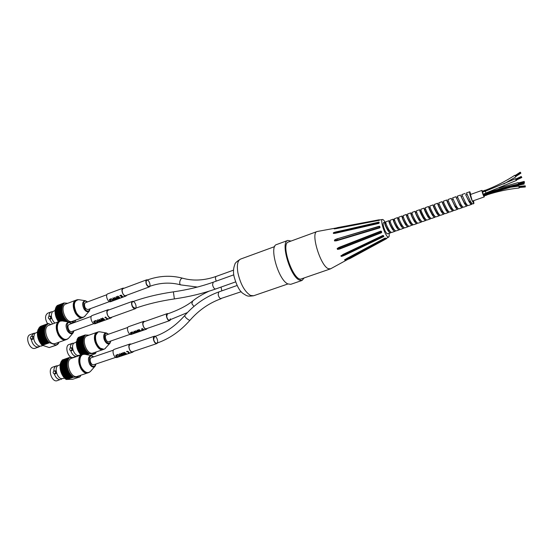 <?xml version="1.0" encoding="UTF-8"?>
<svg xmlns="http://www.w3.org/2000/svg" width="553" height="553" viewBox="0 0 553 553"><rect width="100%" height="100%" fill="white"/><g stroke="black" fill="none" stroke-linecap="round" stroke-linejoin="round"><path stroke-width="0.83" d="M304.143 277.938L302.028 280.461L290.74 284.332L287.767 283.889C278.29 279.839 268.793 246.023 276.618 244.544L287.823 240.431L291.051 241.06M302.028 280.461L299.138 279.984C289.869 275.809 280.233 241.813 287.823 240.431M94.625 335.934L97.245 332.242C90.72 334.033 96.982 352.192 103.217 349.544C99.084 351.369 93.139 342.024 94.625 335.934M81.008 368.892C77.759 362.097 78.07 357.369 81.934 354.715C74.835 356.609 81.084 375.66 87.892 372.867C85.48 373.469 83.185 372.141 81.008 368.892M75.45 313.309C72.374 306.977 72.561 302.595 76.003 300.161C69.284 302.173 76.245 320.45 82.632 317.581C80.157 318.238 77.766 316.814 75.45 313.309M58.514 335.408C55.252 328.731 55.535 324.065 59.371 321.431C52.044 323.574 59.074 342.729 66.07 339.687C63.429 340.378 60.913 338.954 58.514 335.408M132.596 306.597C131.503 304.178 131.545 302.546 132.713 301.696C134.918 300.714 137.469 307.703 135.146 308.36L132.596 306.597M91.3 316.364L69.166 324.431C67.708 325.42 67.584 327.203 68.786 329.788C69.726 331.254 70.729 331.855 71.786 331.586L93.955 323.609M136.01 308.056L135.285 308.74C134.317 308.975 133.37 308.318 132.444 306.777C131.227 304.081 131.268 302.263 132.575 301.316L133.577 301.385M153.734 339.749C153.437 338.049 153.706 336.991 154.529 336.583C156.672 335.685 158.974 342.611 156.727 343.199C155.421 343.282 154.418 342.134 153.734 339.749M113.42 350.153L91.376 357.653C90.353 358.137 89.98 359.298 90.25 361.144C90.969 363.715 92.123 364.918 93.713 364.759L115.791 357.356M157.57 342.908L156.852 343.572C155.393 343.676 154.28 342.39 153.513 339.736C153.188 337.842 153.485 336.659 154.405 336.21L155.358 336.3M146.116 281.042L146.801 280.177C148.805 279.265 151.315 285.915 149.192 286.53C147.07 286.074 146.047 284.249 146.116 281.042M106.888 294.687L85.439 302.705L84.561 303.687C84.319 307.192 85.473 309.141 88.031 309.535L109.508 301.599M149.981 286.247L149.331 286.896C146.967 286.385 145.819 284.346 145.895 280.772L146.663 279.818L147.596 279.887M170.4 318.818L169.605 320.256C167.656 321.106 165.375 314.505 167.421 313.959C178.425 310.074 186.859 305.754 192.721 300.991L191.822 303.576L193.896 306.459M170.372 319.987L169.73 320.616C167.559 321.563 165.008 314.208 167.296 313.599L168.188 313.689M127.791 327.445L106.439 334.931C103.916 335.63 106.37 342.736 108.775 341.713L130.162 334.309M102.699 318.044L104.876 319.924L101.268 319.046L102.823 320.657L100.646 318.784L101.185 318.59L104.047 319.862L102.34 318.175L102.713 318.023L104.876 319.924M102.34 318.175L102.713 318.023M100.66 318.763L101.185 318.59M101.199 318.569L103.943 319.807M101.323 319.081L103.183 320.533M99.457 319.724L100.01 320.864L100.846 320.567M100.01 320.864L99.429 319.703L100.888 320.581L100.01 320.899M100.542 321.48L100.162 321.618L98.939 319.399L102.554 320.754L100.162 321.106L100.542 321.48L100.183 321.099M98.952 319.378L102.554 320.754M97.065 322.717L95.406 323.146L94.169 322.724L93.706 321.715L94.369 320.989L95.406 320.913L95.731 321.341L94.21 321.632L94.563 322.586L97.065 322.717M94.21 321.632L94.57 322.551L95.517 322.917L97.314 322.537M95.738 321.314L95.406 320.913M93.844 321.369L94.916 320.885M94.929 320.864L95.42 320.892M97.342 319.966L99.886 321.715L98.393 321.231L97.079 321.701L98.199 322.323L97.819 322.461L95.634 320.595L96.008 320.457L96.816 321.466L98.13 320.989L97.321 319.987L97.701 319.848L99.886 321.715M95.634 320.595L96.028 320.436L96.823 321.431L98.109 320.968M97.107 321.694L98.199 322.323M108.008 318.632L106.833 319.219L107.13 318.95L105.637 317.768L104.925 317.719L105.554 317L107.496 318.818L108.243 318.715M105.25 317.111L107.496 318.777L108.008 318.597M105.319 317.457L104.925 317.719M106.605 319.136L107.075 318.929M109.3 309.798L108.063 309.715C105.042 310.586 108.208 319.247 111.084 317.975L111.983 317.125M108.063 309.715L92.22 315.5C89.123 316.392 92.268 324.977 95.213 323.685L111.084 317.975M111.734 317.215L111.015 317.788C108.588 317.602 107.241 315.618 106.978 311.823L108.139 309.908L109.052 309.887M124.314 352.289L126.734 353.975L123.236 353.118L124.695 354.66L122.628 352.855L125.932 353.92L124.314 352.289L126.734 353.975M122.642 352.835L123.167 352.676M123.181 352.655L125.835 353.865M123.291 353.153L125.047 354.542M121.432 353.747L121.937 354.846L122.773 354.563M121.937 354.846L121.404 353.726L122.814 354.584L121.937 354.881M122.427 355.42L122.047 355.544L120.934 353.429L121.397 353.27L124.425 354.75L122.082 355.074L122.427 355.42L122.102 355.067M120.934 353.429L124.425 354.75M118.971 356.567L117.333 356.968L116.144 356.567L115.805 355.344L117.409 354.839L117.72 355.254L116.199 355.551L116.531 356.436L118.971 356.567M116.213 355.524L116.538 356.402L117.45 356.754L119.22 356.402M115.826 355.309L116.946 354.784L117.72 355.254M119.704 353.844L121.778 355.634L120.34 355.178L119.033 355.62L120.098 356.201L119.718 356.326L117.644 354.535L118.784 355.385L120.091 354.95L119.324 353.968L119.718 353.823L121.778 355.634M119.324 353.968L119.718 353.823M117.644 354.535L118.038 354.39L118.784 355.385L120.07 354.929M119.068 355.607L120.098 356.201M129.976 352.724L128.462 353.395L128.144 351.853L126.526 351.68L127.155 351.259L128.524 351.708L128.573 353.194L130.225 352.807M128.593 353.153L129.976 352.683M126.54 351.66L127.169 351.238L128.787 352.192M128.158 353.291L128.351 352.593M131.261 344.084L130.073 343.966C127.142 344.733 129.99 353.339 132.782 352.171L133.667 351.355M130.073 343.966L114.326 349.33C111.326 350.125 114.132 358.648 117.001 357.459L132.782 352.171M133.425 351.438L132.727 351.985C130.439 351.77 129.188 349.814 128.967 346.123L130.135 344.153L131.02 344.166M118.01 296.166L120.063 297.943L116.628 297.141L118.425 298.551L116.026 296.899L119.282 297.894L117.665 296.29L118.024 296.145L120.063 297.943M117.665 296.29L118.024 296.145M116.04 296.878L116.552 296.705M116.565 296.685L119.185 297.846M116.676 297.168L118.425 298.551M114.879 297.811L115.397 298.903L116.206 298.599M115.397 298.903L114.851 297.791L116.248 298.62L115.39 298.931M115.881 299.491L115.508 299.622L114.381 297.507L117.824 298.772L115.536 299.132L115.881 299.491L115.556 299.125M114.381 297.507L117.824 298.772M112.522 300.714L110.932 301.143L109.757 300.756L109.418 299.519L110.966 299L111.277 299.408L109.798 299.726L110.137 300.611L112.522 300.714M109.798 299.726L110.144 300.583L111.042 300.922L112.764 300.542M109.439 299.491L110.51 298.959L111.277 299.408M113.185 297.949L115.245 299.719L114.879 299.857L113.835 299.27L112.57 299.74L113.614 300.32L113.247 300.459L111.188 298.689L112.321 299.512L113.586 299.042L112.819 298.088L113.199 297.929L115.245 299.719M112.819 298.088L113.199 297.929M111.201 298.675L112.328 299.484L113.572 299.021M112.598 299.726L113.614 300.32M121.01 295.475L120.084 296.007L119.814 295.634L121.121 295.136L121.715 295.523L121.681 296.221L123.008 296.754L121.328 297.182L122.559 296.747L121.245 296.539L121.01 295.475M121.017 296.325L121.473 295.979M121.328 297.182L122.552 296.788M121.681 296.221L123.008 296.643M119.814 295.634L121.128 295.115L121.86 295.903M124.162 288.231L123.022 288.148C120.257 288.956 123.381 297.217 125.994 296.021L126.803 295.212M123.022 288.148L107.717 293.871C104.883 294.708 107.987 302.892 110.676 301.675L125.994 296.021M126.575 295.295L125.932 295.841C123.692 295.655 122.407 293.761 122.068 290.152L123.084 288.327L123.934 288.313M141.927 329.982L142.819 329.678M142.854 329.699L141.927 330.017L142.073 329L142.854 329.699M142.08 329.007L142.003 329.47M143.538 329.464L144.105 329.906L141.851 330.245L142.135 328.51L143.759 329.588M141.796 328.627L143.538 329.429M141.644 329.574L141.568 330.072M143.469 329.692L144.105 329.906M134.227 331.254L136.211 332.636L135.844 332.768L134.863 332.388L133.605 332.823L134.227 333.328L132.236 331.945L133.363 332.636L134.621 332.201L133.861 331.378L134.234 331.226L136.211 332.636M133.861 331.378L134.234 331.226M132.236 331.945L133.363 332.609L134.6 332.18M133.639 332.809L134.586 333.203M133.501 333.57L131.939 334.005L130.812 333.77L130.39 332.947L132.022 332.222L132.326 332.574L130.833 332.975L131.185 333.639L133.501 333.57M130.826 333.017L132.056 333.825L133.757 333.431M130.425 332.823L131.552 332.208M131.559 332.18L132.029 332.194M135.907 331.102L136.404 332.007L137.199 331.738M136.404 332.007L135.879 331.088L137.248 331.752L136.404 332.042M136.84 332.422L136.473 332.547L135.409 330.839L138.768 331.759L136.556 332.187M135.423 330.818L138.768 331.759M139.017 329.588L140.994 330.984L140.586 331.129L137.649 330.48L139.031 331.669L137.047 330.272L140.248 331.019L138.679 329.706L139.031 329.567L140.994 330.984M138.679 329.706L139.031 329.567M137.047 330.272L137.566 330.093M137.579 330.072L140.137 330.971M137.704 330.507L139.37 331.544M144.921 321.445L143.821 321.334C141.133 322.053 143.967 330.245 146.517 329.146L147.312 328.371M143.821 321.334L128.607 326.671C125.856 327.411 128.662 335.54 131.282 334.413L146.517 329.146M147.091 328.447L146.462 328.966C144.506 328.869 143.303 327.141 142.833 323.788L143.884 321.507L144.699 321.521M385.635 238.329L347.837 258.887L344.519 259.834L346.683 259.392M346.067 258.852L346.289 259.239L347.512 258.707L385.095 238.647L384.798 238.191L344.519 259.834M346.696 258.514L384.798 238.191M385.641 238.281L385.427 238.861L385.323 238.046L384.805 238.163L385.641 238.433M344.844 260.014L345.314 259.855M336.148 227.995L379.448 220.059L337.206 227.898L334.178 228.901L336.113 228.009L335.968 228.652L336.666 228.527L379.303 220.294L336.666 228.527M378.84 220.564L378.957 219.818L379.434 220.025M334.178 228.901L335.968 228.652M335.443 232.046L379.075 222.327L379.123 222.956L333.397 233.428L333.383 232.799L335.146 232.149L335.312 233.276L378.77 223.412L379.123 222.956L378.77 223.412L336.017 233.124M335.146 232.122L333.383 232.799M378.743 223.405L378.584 222.071L379.061 222.265M379.137 222.396L379.185 223.032M333.397 233.428L335.312 233.276M336.846 238.951L379.303 226.495L379.773 226.46L380.008 227.331L334.606 240.956L334.399 240.099L336.169 239.463L336.597 240.769L379.731 227.871L380.056 227.352L379.731 227.871L337.309 240.569M336.169 239.166L334.399 240.099M379.711 227.871L379.254 226.205L379.828 226.488L379.268 226.225L337.434 238.744L337.869 240.396M379.828 226.488L380.056 227.352M334.606 240.956L336.597 240.769M340.074 246.991L340.738 248.608L381.452 232.744L380.803 231.106L339.521 247.198L338.844 247.474L338.927 247.944L339.632 247.689L381.37 231.354L381.75 232.177L339.991 248.532L337.51 249.41L337.15 248.567L338.927 247.944L339.507 249.064L340.136 248.829M338.844 247.474L337.15 248.567M339.521 247.198L380.803 231.106M381.397 231.32L380.823 231.092L381.75 232.177M337.51 249.41L339.507 249.064M383.181 240.078L375.1 244.495M383.817 236.345L344.305 255.286L341.27 256.405L340.876 255.818L342.653 255.203L343.178 255.894L343.772 255.569M342.473 254.712L342.653 255.203L343.904 254.691L383.084 236.041L382.828 235.495L340.876 255.818M343.13 254.394L382.828 235.495M383.416 235.557L382.849 235.474L383.782 236.255L383.554 236.767L383.084 236.041L383.416 235.557L383.789 236.172M341.27 256.405L343.109 255.873M317.36 231.472L317.021 231.555C310.399 232.668 320.36 265.689 328.288 268.682L330.604 268.799M385.724 223.329C384.356 220.716 383.257 219.43 382.434 219.479C379.883 219.465 384.708 235.08 387.826 236.898L388.676 237.078C389.229 236.725 389.36 235.502 389.063 233.414M317.021 231.555L288.417 242.02C280.074 243.866 293.85 282.68 301.489 278.85L330.293 268.938M523.802 183.451L524.016 182.988L524.092 183.803L523.802 183.451M483.363 195.161L483.294 195.029C496.601 190.308 510.136 186.548 523.891 183.741M524.147 183.624L524.099 183.195L524.147 183.624M523.802 183.043L523.802 183.043C510.004 185.863 496.428 189.638 483.073 194.38L483.108 194.366M519.122 187.502L519.018 186.472L525.212 185.822M521.251 176.476L521.7 177.306L521.251 176.476L515.811 179.034M520.905 173.144L515.679 176.545L515.334 176.075L515.016 175.591L520.249 172.19L520.739 172.902L520.249 172.19M482.493 192.195L485.258 191.041L485.99 193.218L485.278 191.269M482.465 192.091L482.306 191.31L485.078 190.197M485.99 193.218L483.101 194.117L482.486 192.264M486.737 194.953L486.377 194.317L486.751 195.126L483.91 195.997L483.543 195.299M486.433 193.087L486.004 193.073M515.693 176.538L515.037 175.578M520.594 172.681L515.465 176.262L515.085 175.695L520.311 172.287L520.781 172.958L520.449 172.481M484.2 195.907L484.262 196.909C483.405 195.803 482.617 193.792 481.912 190.861L481.953 190.398L482.534 191.22M483.467 195.32L513.018 186.513M483.225 194.801L483.218 194.794C496.532 190.073 510.08 186.306 523.843 183.499C510.08 186.313 496.539 190.08 483.211 194.808M516.53 179.974L516.481 180.402L515.652 179.31L515.659 178.681L516.025 178.916M516.357 180.043L521.818 177.513M521.237 176.607L515.887 179.338M516.253 179.946L521.742 177.534M518.596 184.018L518.12 182.614L498.993 188.006M519.219 187.612L519.122 186.458M519.025 187.073L519.08 187.502L525.274 186.859M519.046 186.465L525.239 185.815L525.26 186.582L525.239 185.815M524.396 182.227L518.548 183.72M525.309 186.748L525.281 186.209L525.288 186.741M524.403 182.449L518.583 183.928M518.368 183.05L524.299 181.75L518.431 183.25M520.691 172.84L515.465 176.262L520.822 173.041M525.205 186.161L519.004 186.61L525.198 185.946M525.309 186.976L519.094 187.502M516.101 179.794L521.624 177.437M515.928 179.587L521.5 177.257L515.928 179.67L521.292 176.815M473.575 200.684L473.886 203.58L472.138 200.767C470.209 195.976 469.4 192.976 469.691 191.767L472.096 200.421L473.651 202.923L473.216 200.808M473.25 201.327L472.663 201.624M466.995 194.324L465.695 194.753M473.022 203.877L472.988 203.891C472.393 204.002 471.55 203.158 470.444 201.368L466.476 192.928L469.691 191.767M466.787 193.806L466.939 194.303M468.315 205.522C467.72 205.668 466.87 204.838 465.757 203.034M469.884 191.829L470.285 193.052M470.292 193.087L470.686 194.421M472.138 203.559L471.681 204.361C471.087 204.458 470.237 203.615 469.131 201.838L465.647 194.67M465.744 203.02L461.824 194.594L465.17 193.384M463.684 207.161L463.663 207.175C463.061 207.299 462.197 206.463 461.078 204.672L457.186 196.239L460.531 195.05M467.479 205.239L467.015 205.993C466.414 206.11 465.557 205.274 464.444 203.49L461.015 196.363M459.128 208.764L459.038 208.806C458.409 208.916 457.538 208.087 456.425 206.324L452.582 197.898L455.907 196.709L456.425 198.064M462.84 206.898L462.37 207.617C461.762 207.762 460.898 206.933 459.778 205.128L455.907 196.709M457.67 209.276L454.428 210.423C453.799 210.555 452.928 209.739 451.808 207.963C449.527 203.822 448.262 201.036 447.992 199.605L447.992 199.55M458.216 208.536L457.746 209.255C457.131 209.38 456.253 208.55 455.133 206.774L451.842 199.702M453.087 210.893L449.838 212.034C449.202 212.179 448.317 211.364 447.183 209.58C444.736 205.052 443.478 202.246 443.423 201.174L446.713 199.999L447.28 201.333M453.619 210.181L453.149 210.88C452.506 210.997 451.628 210.175 450.508 208.412C448.054 203.857 446.789 201.05 446.713 199.999L447.218 201.354L448.407 200.926M445.352 213.61L445.269 213.652C444.619 213.769 443.727 212.96 442.6 211.211C440.147 206.684 438.902 203.877 438.868 202.799L442.151 201.631L442.732 202.958M449.05 211.827L448.559 212.476C447.923 212.629 447.038 211.813 445.905 210.029C443.451 205.495 442.2 202.702 442.158 201.638M444.481 213.437L443.997 214.087L440.72 215.241C440.057 215.38 439.165 214.578 438.031 212.822C435.57 208.301 434.34 205.502 434.347 204.437L437.603 203.262L438.211 204.569M443.997 214.087C443.347 214.232 442.455 213.423 441.322 211.654C438.868 207.14 437.63 204.34 437.61 203.255M436.193 216.824C435.529 216.99 434.63 216.195 433.49 214.433C431.022 209.926 429.812 207.133 429.84 206.048M439.946 215.048L439.462 215.698C438.792 215.822 437.893 215.013 436.759 213.271C434.305 208.758 433.075 205.958 433.082 204.873L433.711 206.179M431.734 218.4L431.686 218.421C431.008 218.566 430.096 217.771 428.955 216.029C426.501 211.543 425.292 208.751 425.347 207.638L428.582 206.49M435.432 216.672L434.935 217.274C434.257 217.426 433.352 216.624 432.218 214.875C429.757 210.368 428.547 207.575 428.589 206.497L429.225 207.783M427.289 219.963L427.199 220.004C426.501 220.142 425.589 219.347 424.448 217.626C421.987 213.14 420.798 210.347 420.881 209.248L424.103 208.094L424.759 209.38M430.925 218.269L430.428 218.85C429.757 219.023 428.845 218.228 427.697 216.465C425.236 211.986 424.04 209.2 424.103 208.101M422.727 221.559C422.036 221.732 421.116 220.951 419.969 219.216M426.446 219.852L425.948 220.447C425.257 220.585 424.338 219.797 423.197 218.062C420.736 213.596 419.547 210.804 419.63 209.684L420.315 210.97M419.962 219.202C417.494 214.737 416.319 211.958 416.43 210.852M421.441 222.023L418.282 223.136C417.577 223.301 416.644 222.52 415.49 220.778C413.029 216.341 411.867 213.555 411.999 212.428L412.02 212.421M421.987 221.442L421.49 222.009C420.778 222.161 419.858 221.373 418.718 219.652C416.25 215.179 415.075 212.393 415.192 211.287L415.891 212.546M413.955 224.656L413.851 224.705C413.132 224.85 412.192 224.069 411.045 222.361C408.584 217.917 407.43 215.131 407.589 214.004L410.768 212.87L411.487 214.122M417.55 223.025L417.038 223.557C416.333 223.744 415.407 222.956 414.252 221.214C411.785 216.776 410.623 213.997 410.768 212.877M413.119 224.58L409.441 226.246C408.708 226.412 407.768 225.638 406.621 223.917C404.146 219.486 403.006 216.714 403.199 215.594M412.621 225.126C411.902 225.292 410.962 224.518 409.808 222.79C407.347 218.366 406.192 215.58 406.358 214.44L407.098 215.691M405.045 227.781C404.319 227.967 403.372 227.2 402.204 225.472C399.743 221.069 398.616 218.29 398.824 217.149L401.955 216.029L402.736 217.253M408.722 226.142L408.218 226.682C407.478 226.834 406.538 226.059 405.39 224.359C402.916 219.928 401.782 217.149 401.976 216.016M400.752 229.301L400.683 229.329C399.937 229.495 398.983 228.728 397.814 227.034C395.354 222.631 394.234 219.852 394.469 218.698L394.503 218.698M404.34 227.712L403.828 228.209C403.089 228.396 402.142 227.629 400.98 225.907C398.513 221.497 397.386 218.725 397.614 217.592L398.381 218.801M396.418 230.822L396.328 230.857C395.568 231.03 394.607 230.269 393.453 228.576C390.978 224.179 389.872 221.407 390.135 220.26L393.259 219.14L394.054 220.35M399.964 229.253L399.46 229.744C398.72 229.937 397.766 229.177 396.598 227.456C394.13 223.066 393.017 220.294 393.259 219.14M391.987 232.371C391.234 232.571 390.273 231.818 389.105 230.117C386.623 225.728 385.531 222.963 385.821 221.815M395.623 230.781L395.119 231.292C394.358 231.451 393.397 230.691 392.229 229.004C389.761 224.622 388.662 221.843 388.925 220.682L389.741 221.891M391.303 232.329L390.784 232.806C390.017 232.986 389.049 232.225 387.888 230.539C385.413 226.156 384.321 223.391 384.625 222.244L383.492 222.638C382.717 223.972 383.326 226.91 385.323 231.444L387.128 233.898L390.764 232.813M471.488 202.875L469.062 201.168L466.393 196.267M466.241 204.721L466.794 204.527L464.382 202.82L460.981 196.315M462.156 206.193L459.716 204.458L456.059 197.262M457.518 207.845L455.078 206.103L451.732 199.619M452.9 209.497L450.467 207.741L447.142 201.257M448.303 211.115L445.863 209.359L442.6 202.889L443.81 202.571M443.727 212.732L441.287 210.976L438.28 205.149M439.172 214.364L436.732 212.601L433.683 206.601M434.63 215.96L432.197 214.198L429.114 208.059M430.11 217.55L427.683 215.788L424.566 209.476M425.616 219.154L423.183 217.391L420.142 211.025M421.13 220.737L418.711 218.974C416.672 215.504 415.642 213.354 415.635 212.525L415.704 212.615M416.672 222.299L414.252 220.543C412.213 217.094 411.197 214.944 411.211 214.108L411.287 214.191M412.234 223.875L409.814 222.112C407.782 218.677 406.773 216.527 406.801 215.67L406.884 215.767M407.81 225.444L405.404 223.682C403.358 220.239 402.363 218.096 402.411 217.246L402.501 217.336M403.4 226.986L401.001 225.23C398.962 221.801 397.973 219.665 398.049 218.815L398.139 218.891M399.017 228.527L396.619 226.778C394.586 223.371 393.605 221.235 393.695 220.364L393.798 220.447M394.655 230.076L392.264 228.327C390.224 224.919 389.257 222.776 389.367 221.905L389.471 221.988M390.3 231.603L387.923 229.861C385.876 226.46 384.923 224.324 385.054 223.453L385.165 223.53M471.26 202.951L470.776 203.939M384.625 222.244L385.455 223.426M68.807 337.994L68.683 338.146C65.869 340.558 62.835 339.514 59.586 335C55.5 328.814 57.353 319.841 62.371 320.94L60.146 321.141L48.858 325.302C41.434 327.494 48.415 346.524 55.514 343.448L66.844 339.411C64.21 340.102 61.694 338.678 59.302 335.125C56.033 328.441 56.316 323.781 60.146 321.141L61.217 320.92M31.493 336.169L33.788 333.307L30.208 334.62C24.422 336.342 29.675 350.623 35.212 348.245L38.807 346.952L36.553 346.931C33.733 345.694 31.984 343.123 31.307 339.21M39.899 346.282L38.814 346.952M33.788 333.307L35.067 333.12M50.987 324.521L48.201 323.484L48.18 324.01L47.869 323.616L40.735 326.291L47.579 323.761L47.655 324.272L47.33 323.906L40.21 326.623L47.06 324.086L47.164 324.597L46.825 324.265L39.719 327.017L46.57 324.487L46.708 324.998L46.355 324.701L39.498 327.231L46.12 324.957L46.286 325.468L45.927 325.199L38.855 328.026L45.719 325.496L45.906 325.994L38.675 328.302L45.36 326.097L45.574 326.581L38.171 329.284L45.049 326.754L45.284 327.231L38.039 329.616L44.786 327.466L45.049 327.922L37.798 330.348L37.694 330.763L44.579 328.233L44.862 328.669L37.611 331.136L37.535 331.572L44.42 329.042L44.724 329.45L37.48 331.966L37.431 332.415L44.323 329.892L44.641 330.272L37.404 332.823L37.383 333.293L44.281 330.77L44.613 331.123L37.383 333.715L37.397 334.199L44.295 331.676L44.641 331.994L37.417 334.627L37.459 335.125L44.364 332.602L44.724 332.885L37.514 335.56L37.583 336.058L44.489 333.542L44.855 333.791L37.659 336.501L37.763 337.005L45.042 334.696L37.867 337.448L37.998 337.945L45.277 335.602L38.129 338.381L38.288 338.878L45.567 336.494L38.434 339.314L38.62 339.798L45.899 337.378L38.8 340.219L39.007 340.696L46.279 338.236L39.201 341.111L39.436 341.567L46.708 339.065L39.657 341.961L39.913 342.404L47.164 339.867L47.06 340.295L40.148 342.784L40.424 343.199L47.662 340.62L47.586 341.077L40.673 343.558L40.97 343.952L48.194 341.332L48.146 341.809L41.24 344.284L41.551 344.65L48.754 341.996L48.74 342.487L41.987 345.127L49.335 342.604L56.371 345.183L56.606 344.54L57.194 344.733L57.104 344.222L57.685 344.353L57.567 343.842L58.141 343.897L57.989 343.392L58.335 343.669L58.376 342.881L58.729 343.116L58.715 342.314L59.212 342.127M45.208 326.394L45.049 326.754M44.917 327.079L44.786 327.466M44.682 327.818L44.579 328.233M44.496 328.606L44.42 329.042M44.371 329.436L44.323 329.892M44.295 330.3L44.281 330.77M44.281 331.192L44.295 331.676M44.316 332.111L44.364 332.602M44.413 333.044L44.489 333.542M44.572 333.984L44.675 334.489M44.779 334.931L44.911 335.436M45.035 335.878L45.194 336.376M45.346 336.805L45.533 337.295M45.712 337.724L45.92 338.201M46.12 338.616L46.355 339.072M46.57 339.473L46.825 339.915M47.06 340.295L47.337 340.717M47.586 341.077L47.883 341.471M48.146 341.809L48.457 342.176M56.371 345.183L49.417 347.498M56.102 345.12L49.231 347.561L42.436 345.279L49.341 342.805M41.828 344.961L41.841 344.547M41.24 344.284L41.281 343.842M40.673 343.558L40.756 343.109L47.662 340.62M40.148 342.784L40.258 342.355L47.164 339.867M40.258 342.355L39.913 342.404M39.657 341.961L46.708 339.065M39.795 341.56L39.436 341.567M39.201 341.111L46.279 338.236M39.374 340.731L39.007 340.696M38.8 340.219L45.899 337.378M38.993 339.881L38.62 339.798M38.434 339.314L45.567 336.494M38.655 339.003L38.288 338.878M38.129 338.381L45.277 335.602M38.371 338.111L37.998 337.945M37.867 337.448L45.042 334.696M38.136 337.206L37.763 337.005M37.659 336.501L44.855 333.791M37.95 336.307L37.583 336.058M37.514 335.56L44.724 332.885M37.818 335.408L37.459 335.125M37.742 334.51L37.397 334.199M42.989 345.459L41.171 346.109L38.917 346.081C34.072 342.874 32.668 338.685 34.715 333.514L37.742 331.855L37.535 331.572M49.162 342.742L41.987 345.127M33.263 336.577L33.291 336.583C34.044 337.966 33.657 338.941 32.136 339.494L30.947 339.093M31.452 336.183L32.074 336.169C33.007 337.627 32.62 338.595 30.913 339.079C30 338.139 30.18 337.171 31.452 336.183M90.561 371.312L90.436 371.45C87.816 373.641 85.024 372.66 82.072 368.505C78.014 362.374 79.888 353.091 84.809 354.3L82.708 354.445L71.475 358.309C64.279 360.245 70.473 379.178 77.385 376.351L88.674 372.611C86.261 373.206 83.966 371.879 81.789 368.63C78.54 361.828 78.844 357.107 82.708 354.445L83.724 354.259M53.807 371.022C53.835 368.298 54.699 366.584 56.392 365.879L52.825 367.102C47.219 368.63 51.858 382.849 57.256 380.658L60.021 379.614C57.505 379.427 55.597 377.526 54.291 373.918C52.853 373.157 52.763 372.155 54.035 370.911L54.339 370.863C55.881 371.865 55.867 372.881 54.305 373.918L55.487 373.89C56.731 372.846 56.745 371.83 55.521 370.835L55.238 370.89M56.392 365.879L57.657 365.74M61.936 378.812L60.844 379.469M73.639 357.563L69.173 357.563L69.243 358.123L68.911 357.826L62.088 360.183L68.69 358.088L68.842 358.593L68.503 358.337L61.473 360.985L68.302 358.634L68.482 359.125L61.12 361.586L67.957 359.236L68.164 359.72L60.816 362.25L67.66 359.899L67.888 360.369L60.56 362.968L67.411 360.618L67.66 361.068L60.464 363.314L60.36 363.729L67.21 361.379L67.473 361.807L60.277 364.102L60.201 364.538L67.058 362.187L67.342 362.588L60.146 364.925L60.104 365.381L66.961 363.031L67.266 363.404L60.07 365.782L60.056 366.252L66.92 363.909L67.231 364.254L60.049 366.674L60.063 367.151L66.927 364.814L67.259 365.118L60.083 367.579L60.118 368.07L66.989 365.733L67.328 366.003L60.166 368.505L60.236 368.996L67.452 366.902L60.305 369.439L60.401 369.936L67.625 367.8L60.498 370.372L60.623 370.863L67.853 368.692L60.74 371.298L60.892 371.789L68.123 369.577L61.03 372.217L61.21 372.694L68.441 370.448L61.376 373.116L61.57 373.586L68.793 371.291L61.756 373.987L61.977 374.443L69.194 372.114L62.185 374.83L62.427 375.266L69.63 372.895L69.533 373.323L62.648 375.632L62.911 376.047L70.107 373.641L70.031 374.091L63.146 376.393L63.429 376.78L70.604 374.34L70.563 374.81L63.678 377.105L63.975 377.464L71.137 374.982L71.123 375.473L64.245 377.768L64.549 378.093L71.69 375.577L71.703 376.075L64.825 378.37L65.143 378.66L72.263 376.109L72.305 376.614L65.427 378.902L65.759 379.164L72.844 376.579L73.079 377.201L79.846 376.939L72.996 379.171M67.812 359.54L67.66 359.899M67.535 360.231L67.411 360.618M67.307 360.971L67.21 361.379M67.134 361.752L67.058 362.187M67.003 362.581L66.961 363.031M66.934 363.439L66.92 363.909M66.913 364.33L66.927 364.814M66.948 365.243L66.989 365.733M67.037 366.169L67.107 366.667M67.183 367.102L67.279 367.6M67.376 368.042L67.501 368.54M67.618 368.969L67.77 369.466M67.915 369.895L68.088 370.379M68.254 370.793L68.454 371.263M68.641 371.671L68.862 372.128M69.063 372.522L69.312 372.957M69.533 373.323L69.796 373.738M70.031 374.091L70.307 374.478M70.563 374.81L70.853 375.169M72.92 377.091L66.049 379.372L73.079 377.201M79.846 376.939L80.026 376.531M80.261 376.448L80.399 375.978M80.634 375.895L80.69 375.259M79.604 376.987L72.782 379.247L66.616 379.469L73.487 377.187M64.825 378.37L64.819 378.003M64.245 377.768L64.259 377.374M63.678 377.105L63.726 376.683M63.146 376.393L63.229 375.943L70.107 373.641M62.648 375.632L62.752 375.204L69.63 372.895M62.185 374.83L69.194 372.114M61.756 373.987L68.793 371.291M61.915 373.607L61.57 373.586M61.376 373.116L68.441 370.448M61.556 372.763L61.21 372.694M61.03 372.217L68.123 369.577M61.245 371.899L60.892 371.789M60.74 371.298L67.853 368.692M60.975 371.022L60.623 370.863M60.498 370.372L67.625 367.8M60.754 370.13L60.401 369.936M60.305 369.439L67.452 366.902M60.581 369.231L60.236 368.996M60.166 368.505L67.328 366.003M60.464 368.339L60.118 368.07M60.083 367.579L67.259 365.118M62.33 360.1L69.118 357.611M73.321 377.194L66.208 379.482M69.173 357.563L62.295 359.968M60.229 364.565L57.367 366.058C54.436 369.134 57.346 378.052 61.514 378.736L64.819 378.141M85.093 316.06L84.989 316.192C82.39 318.39 79.556 317.298 76.48 312.901C73.065 305.104 73.805 300.694 78.706 299.678L76.749 299.878L65.821 304.005C59.012 306.058 65.938 324.217 72.415 321.321L83.385 317.304C80.911 317.961 78.519 316.53 76.203 313.026C73.134 306.694 73.314 302.311 76.749 299.878L77.69 299.678M49.01 316.261C49.058 313.959 49.805 312.493 51.242 311.864L47.772 313.171C44.869 315.321 44.814 318.832 47.593 323.712M51.242 311.864L52.494 311.705M52.535 323.947L49.438 319.06M67.666 303.314L63.968 302.961L64.037 303.5L63.713 303.189L56.855 305.933L63.491 303.417L63.643 303.908L63.312 303.632L56.468 306.403L63.111 303.894L63.284 304.378L56.123 306.943L62.772 304.433L62.966 304.903L55.977 307.219L62.475 305.028L62.696 305.491L55.694 307.841L62.226 305.685L62.468 306.127L55.466 308.519L62.026 306.383L62.289 306.811L55.286 309.238L55.21 309.645L61.874 307.129L62.157 307.537L55.155 310.005L55.106 310.427L61.777 307.917L62.074 308.298L55.079 310.807L55.058 311.249L61.729 308.74L62.04 309.092L55.051 311.643L55.058 312.099L61.736 309.597L62.06 309.915L55.079 312.5L55.12 312.97L61.798 310.468L62.13 310.758L55.162 313.385L55.224 313.855L62.247 311.609L55.293 314.277L55.39 314.754L62.42 312.473L55.48 315.175L55.604 315.652L62.634 313.337L55.715 316.074L55.867 316.544L62.897 314.194L56.005 316.966L56.171 317.429L63.208 315.044L56.337 317.844L56.53 318.3L63.56 315.874L56.71 318.701L56.924 319.15L63.948 316.682L57.125 319.53L57.367 319.966L64.376 317.463L57.581 320.332L57.837 320.747L64.839 318.21L64.763 318.625L58.072 321.099L58.348 321.487L65.33 318.908L65.282 319.351L61.01 320.927M62.351 305.325L62.226 305.685M62.123 306.003L62.026 306.383M61.95 306.728L61.874 307.129M61.825 307.496L61.777 307.917M61.749 308.304L61.729 308.74M61.729 309.141L61.736 309.597M61.756 309.998L61.798 310.468M61.846 310.883L61.908 311.36M61.977 311.774L62.074 312.258M62.171 312.68L62.289 313.157M62.406 313.579L62.551 314.056M62.689 314.477L62.862 314.947M63.028 315.355L63.222 315.818M63.401 316.219L63.616 316.669M63.816 317.056L64.058 317.491M64.272 317.857L64.528 318.272M64.763 318.625L65.04 319.019M62.289 320.927L65.848 319.572L65.835 320.028L63.035 321.058M65.282 319.351L65.572 319.717M63.865 321.203L66.388 320.18L66.401 320.65L64.57 321.321M65.351 321.459L66.954 320.733L66.996 321.217L66.014 321.576M66.74 321.701L67.528 321.231L67.756 321.839L74.102 321.908L74.413 322.219L71.42 323.311M74.828 321.798L74.973 321.39M75.194 321.314L75.305 320.844M75.519 320.768L75.554 320.173M58.072 321.099L58.148 320.678L64.839 318.21M57.581 320.332L64.376 317.463M57.125 319.53L63.948 316.682M56.71 318.701L63.56 315.874M56.337 317.844L63.208 315.044M56.517 317.533L56.171 317.429M56.005 316.966L62.897 314.194M56.212 316.682L55.867 316.544M55.715 316.074L62.634 313.337M55.95 315.832L55.604 315.652M55.48 315.175L62.42 312.473M55.735 314.968L55.39 314.754M55.293 314.277L62.247 311.609M55.57 314.111L55.224 313.855M55.162 313.385L62.13 310.758M57.305 305.615L63.92 303.009M63.968 302.961L57.284 305.519M74.178 322.24L71.372 323.263M55.106 310.413L52.293 311.94C50.51 315.652 51.353 319.371 54.83 323.104M49.639 316.095L50.779 316.178C51.913 317.256 51.823 318.238 50.496 319.129L49.355 319.053C48.056 318.265 48.007 317.298 49.217 316.157L49.639 316.095C51.042 317.208 50.945 318.196 49.355 319.053M105.623 348.134L105.519 348.252C103.964 349.766 102.084 349.634 99.872 347.865C96.526 344.457 95.123 340.372 95.655 335.623C96.305 332.865 97.701 331.6 99.851 331.821L97.992 331.973L87.118 335.823C80.503 337.655 86.724 355.703 93.049 353.028L103.964 349.289L99.623 348.003C96.25 344.567 94.833 340.454 95.372 335.671L97.992 331.973L98.89 331.8M70.266 347.989C70.272 345.494 71.026 343.925 72.54 343.282L69.084 344.498C64.514 345.701 67.597 357.597 72.484 357.563M72.858 357.563L76.148 356.374C73.777 356.097 71.973 354.217 70.729 350.726M72.54 343.282L73.777 343.157M78.049 355.565L77.005 356.236M89.019 335.153L85.086 334.987L85.162 335.519L84.844 335.236L78.035 337.814L84.644 335.471L84.789 335.954L77.676 338.312L84.284 335.968L84.457 336.445L77.351 338.871L83.973 336.528L84.167 336.991L77.074 339.487L83.697 337.143L83.911 337.593L76.964 339.791L83.468 337.814L83.703 338.242L76.66 340.869L83.289 338.526L83.544 338.941L76.591 341.215L76.521 341.623L83.157 339.286L83.427 339.673L76.48 341.989L76.438 342.418L83.074 340.081L83.365 340.448L76.411 342.805L76.397 343.247L83.04 340.911L83.344 341.242L76.404 343.641L76.418 344.097L83.061 341.761L83.372 342.065L76.438 344.498L76.48 344.961L83.13 342.632L83.448 342.901L76.528 345.376L76.597 345.846L83.572 343.752L76.667 346.261L76.756 346.738L83.745 344.609L76.853 347.153L76.971 347.623L83.959 345.466L77.088 348.037L77.233 348.508L84.222 346.309L77.372 348.915L77.538 349.378L84.519 347.146L77.697 349.779L77.883 350.229L84.865 347.955L78.063 350.616L78.27 351.058L85.245 348.743L78.464 351.432L78.699 351.853L85.66 349.503L78.906 352.213L79.155 352.607L86.102 350.222L86.04 350.65L79.383 352.945L79.646 353.326L86.579 350.899L86.544 351.342L79.881 353.644L80.164 353.989L87.077 351.535L87.07 351.991L80.413 354.286L80.703 354.604L87.602 352.116L87.616 352.586L81.091 355.005M83.586 337.448L83.468 337.814M83.379 338.139L83.289 338.526M83.22 338.878L83.157 339.286M83.116 339.653L83.074 340.081M83.054 340.461L83.04 340.911M83.047 341.305L83.061 341.761M83.088 342.169L83.13 342.632M83.178 343.047L83.247 343.517M83.316 343.931L83.413 344.408M83.51 344.83L83.627 345.3M83.745 345.715L83.89 346.185M84.028 346.6L84.194 347.063M84.353 347.464L84.547 347.913M84.72 348.307L84.934 348.743M85.127 349.123L85.356 349.544M85.57 349.904L85.812 350.305M86.04 350.65L86.303 351.024M86.544 351.342L86.821 351.694M83.98 354.231L88.141 352.641L88.183 353.118L84.768 354.293M85.445 354.425L88.687 353.104L88.915 353.706L94.922 353.422L95.22 353.72L90.339 355.385M86.316 354.597L88.915 353.706M88.763 353.588L86.012 354.535M95.22 353.72L95.392 353.346M95.607 353.27L95.731 352.835M95.946 352.759L95.946 352.033M86.558 354.646L89.289 353.706M80.959 354.874L80.952 354.521M80.413 354.286L80.42 353.899M79.881 353.644L79.922 353.229M79.383 352.945L79.445 352.524L86.102 350.222M78.906 352.213L85.66 349.503M78.464 351.432L85.245 348.743M78.063 350.616L84.865 347.955M77.697 349.779L84.519 347.146M77.372 348.915L84.222 346.309M77.088 348.037L83.959 345.466M76.853 347.153L83.745 344.609M76.667 346.261L83.572 343.752M76.528 345.376L83.448 342.901M76.438 344.498L83.372 342.065M78.464 337.496L85.038 335.035M85.086 334.987L78.436 337.378M94.998 353.754L90.263 355.372M89.137 353.706L86.462 354.625M76.667 341.823L73.618 343.337C70.86 346.219 73.874 354.971 77.814 355.524L80.966 354.874M70.874 347.802L71.966 347.823C73.141 348.825 73.1 349.8 71.835 350.74L70.736 350.726C69.381 349.98 69.305 349.019 70.521 347.858L70.874 347.802C72.332 348.825 72.284 349.8 70.736 350.726M237.873 272.691C236.705 265.081 237.603 260.546 240.569 259.087C236.725 261.472 234.831 263.256 234.88 264.431C233.428 267.894 233.11 271.751 233.94 276.009C236.546 285.597 239.712 291.514 243.438 293.747C247.205 296.014 247.08 296.629 253.585 295.765L250.544 295.454C244.689 291.728 240.465 284.138 237.873 272.691M216.271 281.118C215.276 278.712 215.235 277.15 216.154 276.424L233.532 270.141M197.428 287.062L180.776 284.892C178.412 284.09 180.409 277.475 182.787 278.249L182.974 278.311M180.879 284.926C170.476 282.085 159.914 282.618 149.192 286.53L148.432 286.495C146.027 284.297 145.487 282.196 146.801 280.177C158.842 275.719 170.836 275.076 182.787 278.249C193.26 281.145 204.375 280.537 216.154 276.424M241.226 291.708L220.523 298.655C219.396 297.991 218.615 296.615 218.165 294.542L218.774 291.949L237.078 285.493M190.011 320.235L189.32 320.222C186.555 318.646 185.013 317.111 184.688 315.597C175.716 325.752 165.665 332.747 154.529 336.583L153.651 339.293C154.246 341.92 155.275 343.219 156.727 343.199C169.149 338.941 180.243 331.288 190.011 320.235C198.914 310.109 209.29 302.933 221.138 298.703M235.55 281.926L215.601 289.005C214.267 288.956 213.258 287.553 212.566 284.795L213.181 282.224L233.753 274.841M215.601 289.005C202.847 293.491 189.112 296.795 174.382 298.924L173.386 291.853C187.654 289.8 200.926 286.592 213.181 282.224M174.382 298.924C159.935 301.039 146.856 304.185 135.146 308.36C132.948 309.341 130.397 302.353 132.713 301.696C144.921 297.293 158.476 294.009 173.386 291.853M221.836 290.871L221.034 287.076M187.439 312.576L168.969 320.235C167.815 319.662 167.047 318.404 166.667 316.461L167.421 313.959M109.992 343.219L109.923 343.295C108.955 344.236 107.787 344.139 106.418 343.026C104.344 340.883 103.459 338.325 103.777 335.36C104.164 333.639 105.029 332.844 106.356 332.975L100.01 331.848M104.78 348.867L109.923 343.295L110.877 340.987M108.533 334.199L106.459 332.996M110.669 341.056C110.026 343.302 108.761 343.738 106.86 342.362C102.872 339.086 104.441 330.646 108.326 334.268M95.164 366.141L94.971 366.376C93.339 367.724 91.611 367.102 89.78 364.496C87.54 359.243 88.093 356.277 91.432 355.6L84.989 354.335M89.593 372.141L88.674 372.611L90.436 371.45L95.192 366.107L96.015 363.992M93.671 356.872L91.549 355.62M95.78 364.068L95.171 365.464C90.07 370.697 86.227 351.722 93.436 356.948M84.222 316.848L89.282 311.09C87.664 312.452 85.909 311.754 83.994 308.996C81.865 304.122 82.307 301.364 85.335 300.721L78.872 299.705M87.588 301.903L85.445 300.735M89.973 308.816L89.303 310.378C84.485 314.802 80.441 297.12 87.374 301.986M73.162 332.83L73.086 332.927C71.337 334.42 69.45 333.749 67.438 330.915C65.171 325.71 65.731 322.779 69.118 322.116L62.565 320.975M67.805 338.892L66.844 339.411L68.683 338.146L73.12 332.885L74.033 330.777M71.648 323.526L69.243 322.136M73.763 330.874L73.114 332.18C67.618 337.088 63.851 317.892 71.42 323.609M347.208 258.265L347.878 258.894L385.434 238.82M344.989 259.986L347.899 258.852M379.351 219.9L379.946 219.935M379.973 219.804L379.365 219.921M337.434 227.649L337.219 228.396M334.42 228.638L337.413 227.642L378.999 219.818M336.542 231.742L336.577 232.979M333.957 232.481L378.646 222.175M379.247 226.232L336.901 238.937M339.549 249.05L381.466 232.744M340.199 248.809L340.724 248.608M349.524 258.742L386.416 238.744M348.694 258.915L349.475 258.763M348.003 259.295L348.798 259.025M349.793 258.32L347.955 259.322M386.734 238.329L386.429 238.737L386.692 238.163M350.028 258.5L386.429 238.737L386.167 238.481M343.655 254.152L344.415 255.389L383.485 236.691M274.654 246.61L240.569 259.087M287.913 283.966L253.585 295.765M218.774 291.949C205.723 296.671 194.359 304.551 184.688 315.597M208.965 291.21C202.28 294.341 196.861 297.597 192.721 300.991M89.303 311.062L90.187 308.733M132.575 301.316L107.427 310.482M135.285 308.74L110.102 317.802M154.405 336.21L129.437 344.706M156.852 343.572L131.842 351.971M146.663 279.818L122.448 288.873M149.331 286.896L125.082 295.848M145.646 328.952L169.73 320.616M143.248 322.033L167.296 313.599M335.92 239.249L337.434 238.744M342.141 256.253L383.823 236.297M388.676 237.078L385.482 238.82M385.012 239.083L330.556 268.827M382.434 219.479L379.448 220.032M336.065 228.023L317.298 231.479M523.802 183.264C510.025 186.078 496.47 189.845 483.128 194.58M523.843 182.905C510.025 185.725 496.435 189.513 483.059 194.262M485.216 191.179L482.43 192.223M483.785 193.903L483.239 194.11M515.88 176.856L503.707 184.004M514.815 175.28C505.304 181.439 495.391 186.472 485.085 190.37M515.659 178.681L485.223 191.29M516.481 180.402L485.859 193.052M519.004 186.091L509.5 187.391M519.163 187.992C507.937 189.181 497.106 191.511 486.654 194.981M523.926 182.884L514.193 185.034M483.44 195.333C496.76 190.612 510.301 186.852 524.064 184.052L524.14 184.031M483.37 195.223C496.684 190.502 510.219 186.741 523.974 183.942M472.407 201.098L484.262 196.909M470.112 194.628L481.953 190.398M518.327 182.939L524.175 181.453M515.078 175.688L520.311 172.287M519.861 183.741L524.41 182.58M520.56 172.633L515.327 176.054M518.493 183.478L524.368 181.978L518.493 183.485M519.709 183.776L524.451 182.566M519.032 187.045L525.219 186.402L519.032 187.059M515.679 176.545L520.912 173.151M519.053 187.294L525.239 186.644M516.032 179.808L521.5 177.257M471.481 202.875L470.9 203.075M462.287 195.914L461.036 196.412M462.135 206.165L461.589 206.359M457.649 197.621L456.405 198.071M457.483 207.804L456.951 207.997M453.018 199.28L451.794 199.716L451.435 198.603M452.859 209.442L452.361 209.615M448.255 211.059L447.778 211.232M443.672 212.677L443.188 212.843M439.241 204.202L438.087 204.617M439.103 214.288L438.653 214.446M434.693 205.827L433.552 206.234M434.561 215.884L434.14 216.036M430.158 207.451L429.045 207.845M430.047 217.481L429.626 217.626M425.651 209.062L424.559 209.449M425.54 219.071L425.133 219.209M421.158 210.665L420.086 211.052M416.685 212.262L415.635 212.642M416.596 222.223L416.236 222.347M412.234 213.852L411.204 214.225M412.151 223.785L411.791 223.917M407.81 215.435L406.794 215.801M403.393 217.011L402.397 217.37M398.996 218.587L398.029 218.933M394.628 220.149L393.674 220.488M390.273 221.705L389.34 222.036M473.886 203.58L472.988 203.891M471.598 204.382L468.315 205.536M467.015 205.993L463.663 207.168M462.37 207.624L459.031 208.799M451.289 198.354L447.992 199.536M448.559 212.483L445.269 213.645M439.365 215.718L436.193 216.831M433.068 204.886L429.84 206.041M434.935 217.274L431.686 218.421M430.434 218.864L427.199 219.997M425.851 220.474L422.727 221.566M419.616 209.705L416.43 210.845M415.192 211.287L411.999 212.428M417.045 223.571L413.851 224.691M406.344 214.453L403.199 215.58M408.121 226.709L405.052 227.788M403.828 228.216L400.676 229.322M397.607 217.585L394.469 218.705M399.466 229.751L396.328 230.857M395.001 231.32L391.994 232.378M388.897 220.702L385.821 221.801M456.135 197.241L456.343 197.967M461.644 197.76L460.801 195.886M460.974 196.308L460.849 195.866M452.23 200.746L451.352 198.631M447.557 202.211L446.713 200.006M442.912 203.698L442.663 202.979M385.939 223.253L385.019 223.585M32.074 336.169L33.291 336.583M54.339 370.863L55.521 370.835"/></g></svg>
